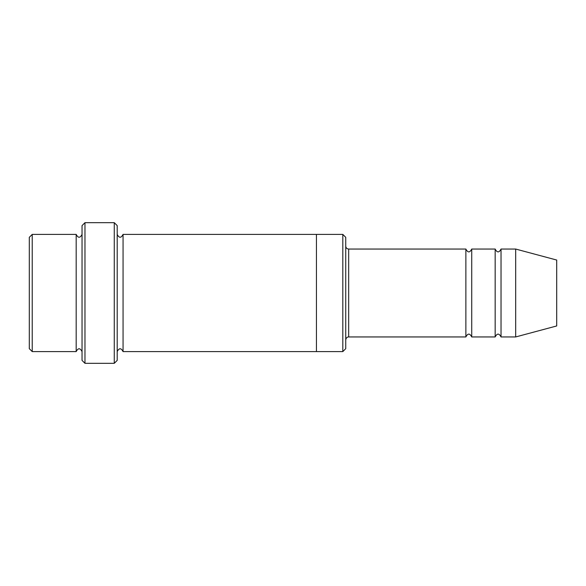 <?xml version="1.0" encoding="UTF-8"?>
<svg xmlns="http://www.w3.org/2000/svg" width="586" height="586" viewBox="0 0 586 586"><rect width="100%" height="100%" fill="white"/><g stroke="black" fill="none" stroke-linecap="round" stroke-linejoin="round"><path stroke-width="0.88" d="M345.74 246.12C345.916 247.9 346.89 248.874 348.67 249.05L465.87 249.05L465.87 336.95C467.826 333.17 469.774 333.17 471.73 336.95L495.17 336.95C497.126 333.17 499.074 333.17 501.03 336.95L501.03 249.05L515.68 249.05L515.68 336.95L501.03 336.95M471.73 336.95L471.73 249.05L495.17 249.05L495.17 336.95M345.74 237.33L345.74 348.67L342.81 351.6L342.81 234.4L345.74 237.33M82.04 234.4C80.084 238.18 78.136 238.18 76.18 234.4L76.18 351.6C78.136 347.82 80.084 347.82 82.04 351.6M32.23 234.4L29.3 237.33L29.3 348.67L32.23 351.6L32.23 234.4L76.18 234.4M32.23 351.6L76.18 351.6M515.68 336.95L556.7 325.955L556.7 260.045L515.68 249.05M114.27 222.68L117.2 225.61L117.2 360.39L114.27 363.32L84.97 363.32L84.97 222.68L114.27 222.68L114.27 363.32M117.2 351.6C119.156 347.82 121.104 347.82 123.06 351.6L123.06 234.4C121.104 238.18 119.156 238.18 117.2 234.4M84.97 363.32L82.04 360.39L82.04 225.61L84.97 222.68M123.06 351.6L342.81 351.6M316.44 351.6L316.44 234.4L342.81 234.4M348.67 249.05L348.67 336.95L465.87 336.95M501.03 249.05C499.074 252.83 497.126 252.83 495.17 249.05M471.73 249.05C469.774 252.83 467.826 252.83 465.87 249.05M123.06 234.4L316.44 234.4M348.67 336.95C348.802 336.833 346.253 336.804 345.74 339.88"/></g></svg>
